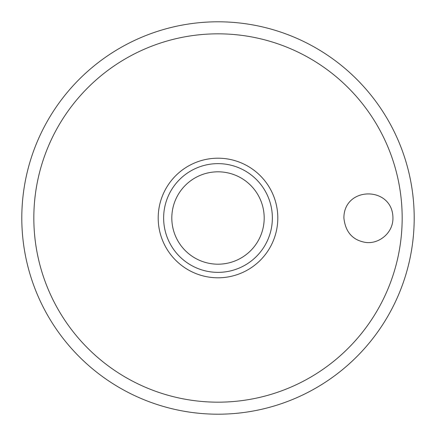 <?xml version="1.0" encoding="UTF-8"?>
<svg xmlns="http://www.w3.org/2000/svg" width="436" height="436" viewBox="0 0 436 436"><rect width="100%" height="100%" fill="white"/><g stroke="black" fill="none" stroke-linecap="round" stroke-linejoin="round"><path stroke-width="0.65" d="M21.8 218A196.2 196.2 0 0 0 218 414.2A196.2 196.2 0 0 0 414.2 218A196.2 196.2 0 0 0 218 21.8A196.2 196.2 0 0 0 21.8 218M343.895 218C343.819 185.938 392.787 185.872 392.945 218C393.168 233.838 377.549 244.994 364.42 242.198C352.217 239.729 345.372 231.663 343.895 218M277.803 218A59.803 59.803 0 0 0 218 158.197A59.803 59.803 0 0 0 158.197 218A59.803 59.803 0 0 0 218 277.797A59.803 59.803 0 0 0 277.803 218M218 272.364A54.364 54.364 0 0 0 272.364 218A54.364 54.364 0 0 0 218 163.636A54.364 54.364 0 0 0 163.636 218A54.364 54.364 0 0 0 218 272.364A54.364 54.364 0 0 1 163.636 218A54.364 54.364 0 0 1 218 163.636M402.172 218A184.172 184.172 0 0 0 218 33.828A184.172 184.172 0 0 0 33.828 218A184.172 184.172 0 0 0 218 402.172A184.172 184.172 0 0 0 402.172 218M264.189 218A46.189 46.189 0 0 0 218 171.811A46.189 46.189 0 0 0 171.811 218A46.189 46.189 0 0 0 218 264.189A46.189 46.189 0 0 0 264.189 218"/></g></svg>

